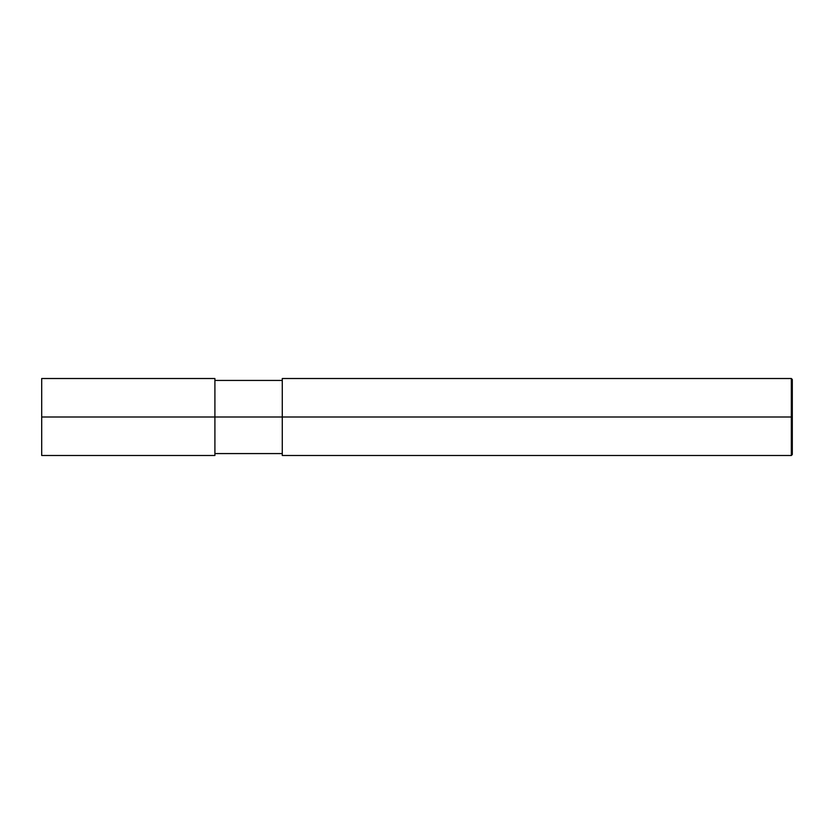 <?xml version="1.0" encoding="UTF-8"?>
<svg xmlns="http://www.w3.org/2000/svg" width="834" height="834" viewBox="0 0 834 834"><rect width="100%" height="100%" fill="white"/><g stroke="black" fill="none" stroke-linecap="round" stroke-linejoin="round"><path stroke-width="1.25" d="M214.911 417L214.911 455.489L214.911 378.511L214.911 417L41.7 417L41.7 378.511L41.7 455.489L41.7 417L214.911 417L214.911 455.489L214.911 417L282.278 417L214.911 417M792.3 417L792.3 454.53L792.3 379.47L792.3 417L791.341 417L791.341 378.511L791.341 417L282.278 417L282.278 378.511L282.278 455.489L282.278 417L791.341 417L791.341 378.511L791.341 455.489L791.341 417L791.341 455.489L791.341 417L792.3 417L792.3 454.53L792.3 417M41.7 378.511L214.911 378.511M41.7 455.489L214.911 455.489M214.911 380.429L282.278 380.429M282.278 378.511L791.341 378.511L792.3 379.47M214.911 453.571L282.278 453.571M282.278 455.489L791.341 455.489L792.3 454.53"/></g></svg>
